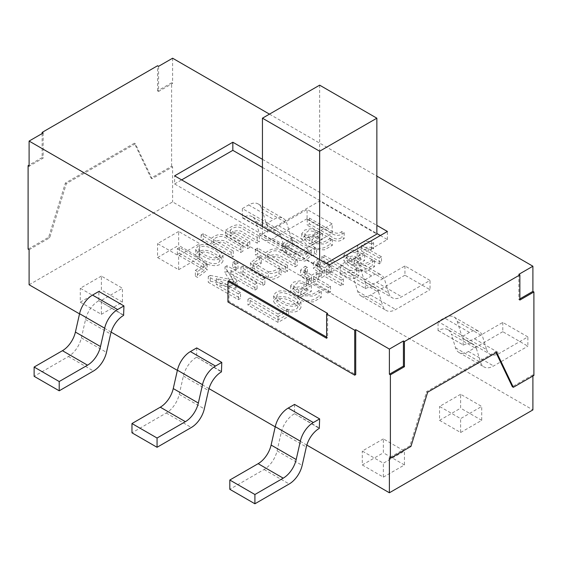 <?xml version="1.0" encoding="UTF-8"?>
<svg xmlns="http://www.w3.org/2000/svg" width="562" height="562" viewBox="0 0 562 562"><rect width="100%" height="100%" fill="white"/><g stroke="black" fill="none" stroke-linecap="round" stroke-linejoin="round"><path stroke-width="0.42" stroke-dasharray="2.81 2.11" d="M327.611 313.413L327.611 337.685L326.606 337.109M306.824 445.104L275.225 426.86M208.973 388.616L177.374 370.372M111.128 332.121L79.53 313.877M228.952 280.726L228.952 301.408L355.725 374.601M123.942 315.184L98.849 300.698L98.849 291.432M294.551 404.415L294.551 413.688L319.637 428.167M196.7 347.92L196.7 357.193L221.786 371.679M98.849 300.698L123.598 315.38M98.512 300.895A19.157 11.064 -60 0 0 85.536 319.525L81.378 337.888A19.157 11.064 -60 0 1 68.402 356.519L34.12 376.315M29.105 284.765L172.611 201.913L532.895 409.916M29.105 249.704L49.66 237.838L66.372 183.605L135.351 143.781L152.063 178.716L172.611 166.844L172.611 201.913M294.551 413.688L319.293 428.37M294.207 413.885A19.157 11.064 -60 0 0 281.232 432.508L277.073 450.879A19.157 11.064 -60 0 1 264.098 469.502L229.816 489.298M533.9 375.43L532.895 374.854L532.895 376.013M532.895 374.854L512.34 386.719M496.063 352.697L495.628 351.791L426.649 391.616L409.937 445.842L389.389 457.707M196.7 357.193L221.449 371.875M196.356 357.39A19.157 11.064 -60 0 0 183.388 376.02L179.229 394.383A19.157 11.064 -60 0 1 166.254 413.014L131.972 432.803M242.363 208.572L248.671 204.933A19.157 11.064 -60 0 1 258.253 203.985A19.157 11.064 -60 0 1 261.646 208.579L265.805 222.145L290.891 236.63L286.739 223.065A19.157 11.064 120 0 0 283.339 218.47A19.157 11.064 120 0 0 273.764 219.419L267.449 223.058L242.363 208.572L242.363 217.845L267.793 232.134A19.157 11.064 120 0 1 277.375 231.186L252.282 216.7A19.157 11.064 -60 0 1 255.675 221.295L280.768 235.78L284.927 249.345A19.157 11.064 120 0 0 288.32 253.94A19.157 11.064 120 0 0 297.902 252.991L332.184 233.202L332.184 223.929L303.866 240.276A19.157 11.064 120 0 1 294.291 241.224L269.198 226.739A19.157 11.064 -60 0 1 265.805 222.145M269.198 226.739A19.157 11.064 -60 0 0 278.78 225.791L307.091 209.443L332.184 223.929M332.184 233.202L307.091 218.716L307.091 209.443M307.091 218.716L272.809 238.506A19.157 11.064 -60 0 1 263.227 239.454A19.157 11.064 -60 0 1 259.834 234.86L255.675 221.295M252.282 216.7A19.157 11.064 -60 0 0 242.707 217.649L242.363 217.845M290.891 236.63A19.157 11.064 120 0 0 294.291 241.224M280.768 235.78A19.157 11.064 120 0 0 277.375 231.186M469.46 332.402L463.151 336.041L438.058 321.562L444.366 317.916A19.157 11.064 -60 0 1 453.948 316.968A19.157 11.064 -60 0 1 457.342 321.562L461.5 335.128L486.594 349.613L482.435 336.048A19.157 11.064 120 0 0 479.042 331.454A19.157 11.064 120 0 0 469.46 332.402L444.366 317.916M464.893 339.722A19.157 11.064 -60 0 0 474.476 338.774L502.786 322.426L527.88 336.912L499.562 353.259A19.157 11.064 120 0 1 489.987 354.208L464.893 339.722A19.157 11.064 -60 0 1 461.5 335.128M502.786 322.426L502.786 331.699L527.88 346.185L527.88 336.912M502.786 331.699L468.504 351.489A19.157 11.064 -60 0 1 458.929 352.444A19.157 11.064 -60 0 1 455.529 347.843L451.377 334.278L476.464 348.763L480.622 362.328A19.157 11.064 120 0 0 484.015 366.93A19.157 11.064 120 0 0 493.598 365.974L527.88 346.185M447.977 329.683A19.157 11.064 -60 0 0 438.402 330.632L463.488 345.117A19.157 11.064 120 0 1 473.071 344.169L447.977 329.683A19.157 11.064 -60 0 1 451.377 334.278M486.594 349.613A19.157 11.064 120 0 0 489.987 354.208M476.464 348.763A19.157 11.064 120 0 0 473.071 344.169M371.608 275.907L365.3 279.553L340.214 265.067L346.522 261.421A19.157 11.064 -60 0 1 356.104 260.473A19.157 11.064 -60 0 1 359.497 265.074L363.656 278.633L388.742 293.118L384.584 279.56A19.157 11.064 120 0 0 381.191 274.959A19.157 11.064 120 0 0 371.608 275.907L346.522 261.421M367.049 283.234A19.157 11.064 -60 0 0 376.624 282.286L404.942 265.938L430.028 280.424L401.718 296.771A19.157 11.064 120 0 1 392.136 297.72L367.049 283.234A19.157 11.064 -60 0 1 363.656 278.633M404.942 265.938L404.942 275.204L430.028 289.69L430.028 280.424M404.942 275.204L370.66 295.001A19.157 11.064 -60 0 1 361.078 295.949A19.157 11.064 -60 0 1 357.685 291.355L353.526 277.79L378.612 292.275L382.771 305.84A19.157 11.064 120 0 0 386.164 310.435A19.157 11.064 120 0 0 395.746 309.486L430.028 289.69M350.133 273.188A19.157 11.064 -60 0 0 340.551 274.144L365.644 288.622A19.157 11.064 120 0 1 375.219 287.674L350.133 273.188A19.157 11.064 -60 0 1 353.526 277.79M388.742 293.118A19.157 11.064 120 0 0 392.136 297.72M378.612 292.275A19.157 11.064 120 0 0 375.219 287.674M28.1 249.121L48.655 237.255L65.368 183.029L134.346 143.205L151.059 178.133L171.614 166.268L172.611 166.844M171.614 166.268L171.614 82.797L172.611 83.38L158.582 91.48L158.582 66.316M172.611 58.216L172.611 83.38M269.472 114.135L376.856 176.131M463.151 345.314L463.151 336.041M438.058 330.828L438.058 321.562M365.3 288.826L365.3 279.553M340.214 274.34L340.214 265.067M267.449 232.331L267.449 223.058M262.447 159.334L376.856 225.383M43.141 132.969L43.141 158.133L29.105 166.233M518.859 274.326L518.859 299.49L519.864 298.907M383.361 438.887L362.286 451.054L383.361 463.221L404.436 451.054L383.361 438.887L383.361 452.796L362.286 464.964L362.286 451.054M460.636 394.278L439.561 406.445L460.636 418.613L481.711 406.445L460.636 394.278L460.636 408.181L439.561 420.348L439.561 406.445M178.639 231.46L157.564 243.627L178.639 255.794L199.714 243.627L178.639 231.46L178.639 245.369L157.564 257.537L157.564 243.627M101.364 276.075L80.289 288.243L101.364 300.41L122.439 288.243L101.364 276.075L101.364 289.985L80.289 302.152L80.289 288.243M80.289 302.152L101.364 314.32L101.364 300.41M101.364 314.32L122.439 302.152L122.439 288.243M122.439 302.152L101.364 289.985M157.564 257.537L178.639 269.704L178.639 255.794M178.639 269.704L199.714 257.537L199.714 243.627M199.714 257.537L178.639 245.369M439.561 420.348L460.636 432.515L460.636 418.613M460.636 432.515L481.711 420.348L481.711 406.445M481.711 420.348L460.636 408.181M362.286 464.964L383.361 477.131L383.361 463.221M383.361 477.131L404.436 464.964L404.436 451.054M404.436 464.964L383.361 452.796M519.864 300.066L518.859 299.49M496.632 352.367L495.628 351.791M427.654 392.192L426.649 391.616M410.941 446.425L409.937 445.842M42.136 133.552L42.136 157.55L43.141 158.133M42.136 157.55L29.105 165.073M48.655 237.255L49.66 237.838M65.368 183.029L66.372 183.605M134.346 143.205L135.351 143.781M151.059 178.133L152.063 178.716M171.614 82.797L157.578 90.904L158.582 91.48M157.578 90.904L157.578 65.74M380.355 235.513L387.38 239.574L329.17 273.174L174.62 183.95L174.62 175.836M174.62 183.95L181.645 179.889M262.447 167.441L376.856 233.497M387.38 239.574L387.38 231.46M329.17 273.174L329.17 265.067M326.171 263.332L319.652 267.098L262.447 234.073L319.652 201.048L376.856 234.073M262.447 226.542L262.447 234.073M319.652 85.164L319.652 201.048M319.652 259.567L319.652 267.098M326.606 338.268L327.611 337.685M227.947 301.991L228.952 301.408M371.7 247.512L373.604 248.608L371.587 249.774C368.075 248.495 364.766 248.952 361.654 251.144L381.514 262.602L379.329 263.859L357.46 251.235C361.443 247.786 366.185 246.549 371.7 247.512L371.7 241.716L373.604 242.812L373.604 248.608M373.604 242.812L371.587 243.978L371.587 249.774M371.587 243.978C368.075 242.7 364.766 243.156 361.654 245.348L361.654 251.144M361.654 245.348L381.514 256.813L381.514 262.602M381.514 256.813L379.329 258.07L379.329 263.859M379.329 258.07L357.46 245.439L357.46 251.235M357.46 245.439C361.443 241.99 366.185 240.754 371.7 241.716M374.531 260.838L366.6 265.397L356.947 264.955L348.932 260.41L343.902 254.965L346.894 251.355L353.343 250.055L364.605 254.734L354.144 260.775C359.905 266.613 367.098 263.711 372.353 259.581L374.531 260.838L374.531 266.634L366.6 271.193L356.947 270.751L348.932 266.198L343.902 260.754L346.894 257.15L353.343 255.851L364.605 260.529L354.144 266.571C359.905 272.408 367.098 269.507 372.353 265.376L374.531 266.634M364.605 254.734L364.605 260.529M354.144 260.775L354.144 266.571M372.353 259.581L372.353 265.376M352.058 265.362L360.361 260.571L357.179 258.731L350.8 257.803L346.965 260.972L352.058 265.362L352.058 259.567L360.361 254.776L360.361 260.571M360.361 254.776L357.179 252.942L350.8 252.008L346.965 255.176L352.058 259.567M324.014 255.324L339.813 264.442C344.892 266.304 350.175 273.827 356.624 268.664L358.802 269.922C350.962 276.082 345.511 269.816 339.497 266.753L321.857 256.567L324.014 255.324L324.014 261.119L339.813 270.238C344.892 272.099 350.175 279.623 356.624 274.453L358.802 275.717C350.962 281.878 345.511 275.612 339.497 272.549L321.857 262.363L324.014 261.119M356.624 268.664L356.624 274.453M358.802 269.922L358.802 275.717M321.857 256.567L321.857 262.363M320.277 265.791L317.98 267.119L316.933 268.39L324.358 273.666L329.135 270.905L331.25 272.127L326.473 274.881L343.354 284.632L341.197 285.875L324.316 276.132L321.274 277.881L319.167 276.666L322.202 274.909L313.399 268.474L318.099 264.533L320.277 265.791L320.277 259.995L317.98 261.323L316.933 262.595L324.358 267.87L324.358 273.666M324.358 267.87L329.135 265.109L329.135 270.905M329.135 265.109L331.25 266.332L331.25 272.127M331.25 266.332L326.473 269.093L326.473 274.881M326.473 269.093L343.354 278.836L343.354 284.632M343.354 278.836L341.197 280.087L341.197 285.875M341.197 280.087L324.316 270.336L324.316 276.132M324.316 270.336L321.274 272.092L321.274 277.881M321.274 272.092L319.167 270.87L319.167 276.666M319.167 270.87L322.202 269.114L322.202 274.909M322.202 269.114L313.399 262.679L318.099 258.738L318.099 264.533M318.099 258.738L320.277 259.995M307.428 273.209L305.131 274.537L304.091 275.809L311.51 281.084L316.287 278.323L318.401 279.546L313.617 282.3L330.505 292.05L328.349 293.294L311.46 283.55L308.426 285.299L306.311 284.084L309.353 282.328L300.551 275.893L305.25 271.952L307.428 273.209L307.428 267.414L305.131 268.741L304.091 270.013L311.51 275.289L311.51 281.084M311.51 275.289L316.287 272.528L316.287 278.323M316.287 272.528L318.401 273.75L318.401 279.546M318.401 273.75L313.617 276.511L313.617 282.3M313.617 276.511L330.505 286.255L330.505 292.05M330.505 286.255L328.349 287.505L328.349 293.294M328.349 287.505L311.46 277.754L311.46 283.55M311.46 277.754L308.426 279.511L308.426 285.299M308.426 279.511L306.311 278.288L306.311 284.084M306.311 278.288L309.353 276.532L309.353 282.328M309.353 276.532L300.551 270.104L305.25 266.156L305.25 271.952M305.25 266.156L307.428 267.414M321.274 291.587L313.35 296.139L303.705 295.689L295.696 291.144L290.68 285.7L293.68 282.089L300.122 280.789L311.369 285.468L300.888 291.523C306.641 297.347 313.849 294.46 319.097 290.329L321.274 291.587L321.274 297.382L313.35 301.935L303.705 301.485L295.696 296.94L290.68 291.495L293.68 287.885L300.122 286.585L311.369 291.264L300.888 297.312C306.641 303.143 313.849 300.248 319.097 296.125L321.274 297.382M311.369 285.468L311.369 291.264M300.888 291.523L300.888 297.312M319.097 290.329L319.097 296.125M298.801 296.111L307.105 291.313L303.923 289.479L297.572 288.531L293.722 291.727L298.801 296.111L298.801 290.315L307.105 285.524L307.105 291.313M307.105 285.524L303.923 283.684L297.572 282.735L293.722 285.932L298.801 290.315M295.647 298.591C291.615 295.198 279.953 288.98 276.827 295.619C278.162 300.333 293.891 308.805 297.909 301.358L295.647 298.591M295.647 304.386C291.615 300.993 279.953 294.769 276.827 301.415C278.162 306.128 293.891 314.601 297.909 307.154L295.647 304.386M298.289 297.6L300.951 301.639C298.619 306.283 293.603 307.421 285.903 305.04C279.995 302.518 275.9 299.427 273.631 295.774C275.584 291.011 280.438 289.697 288.194 291.818L298.289 297.6M298.289 303.396L300.951 307.435C298.619 312.079 293.603 313.217 285.903 310.835C279.995 308.313 275.9 305.222 273.631 301.569C275.584 296.806 280.438 295.486 288.194 297.614L298.289 303.396M286.508 315.015L288.685 316.28L278.064 322.412L247.954 305.026L250.111 303.782L278.042 319.904L286.508 315.015L286.508 309.226L288.685 310.484L288.685 316.28M288.685 310.484L278.064 316.617L278.064 322.412M278.064 316.617L247.954 299.237L247.954 305.026M247.954 299.237L250.111 297.986L250.111 303.782M250.111 297.986L278.042 314.109L278.042 319.904M278.042 314.109L286.508 309.226M309.423 218.105L325.201 227.217C330.287 229.057 335.535 236.595 341.991 231.446L344.169 232.703C336.336 238.871 330.877 232.605 324.871 229.542L307.238 219.37L309.423 218.105L309.423 223.901L325.201 233.012C330.287 234.853 335.535 242.391 341.991 237.241L344.169 238.499C336.336 244.667 330.877 238.4 324.871 235.338L307.238 225.158L309.423 223.901M341.991 231.446L341.991 237.241M344.169 232.703L344.169 238.499M307.238 219.37L307.238 225.158M332.388 239.51L324.45 244.063L314.797 243.627L306.782 239.075L301.759 233.637L304.752 230.027L311.2 228.727L322.455 233.399L311.994 239.44C317.762 245.278 324.955 242.377 330.203 238.246L332.388 239.51L332.388 245.299L324.45 249.858L314.797 249.416L306.782 244.87L301.759 239.426L304.752 235.815L311.2 234.516L322.455 239.194L311.994 245.236C317.762 251.073 324.955 248.172 330.203 244.041L332.388 245.299M322.455 233.399L322.455 239.194M311.994 239.44L311.994 245.236M330.203 238.246L330.203 244.041M309.908 244.027L318.211 239.236L315.036 237.403L308.643 236.462L304.815 239.644L309.908 244.027L309.908 238.239L318.211 233.441L318.211 239.236M318.211 233.441L315.036 231.607L308.643 230.666L304.815 233.848L309.908 238.239M314.432 253.146L316.61 254.41L311.158 255.654L305.033 261.112L295.977 259.686L288.173 255.26L282.335 250.09L292.212 243.156C299.715 246.072 305.37 253.806 314.432 253.146L314.432 247.357L316.61 248.615L316.61 254.41M316.61 248.615L311.158 249.858L311.158 255.654M311.158 249.858L305.033 255.317L295.977 253.891L288.173 249.465L282.335 244.294L292.212 237.368L292.212 243.156M306.733 254.059L292.121 245.622L285.475 250.378L296.49 257.537L303.03 259.714L308.095 255.738L306.733 254.059L306.733 248.263L292.121 239.826L292.121 245.622M292.121 239.826L285.475 244.582L296.49 251.741L303.03 253.926L308.095 249.942L306.733 248.263M292.212 237.368C299.715 240.276 305.37 248.018 314.432 247.357M265.7 252.752C271.06 248.228 276.623 247.716 282.384 251.214L297.242 259.799L295.085 261.042L282.061 253.518C277.214 249.781 272.43 249.907 267.716 253.919L287.575 265.383L285.391 266.641L255.401 249.324L257.558 248.053L265.7 252.752L265.7 258.548C271.06 254.024 276.623 253.511 282.384 257.01L297.242 265.587L295.085 266.838L282.061 259.314C277.214 255.57 272.43 255.703 267.716 259.714L287.575 271.172L285.391 272.437L255.401 255.12L257.558 253.848L265.7 258.548M297.242 259.799L297.242 265.587M295.085 261.042L295.085 266.838M267.716 253.919L267.716 259.714M287.575 265.383L287.575 271.172M285.391 266.641L285.391 272.437M255.401 249.324L255.401 255.12M257.558 248.053L257.558 253.848M279.012 273.596L281.197 274.86C277.024 278.928 271.945 280.22 265.966 278.731L252.296 270.842L250.427 268.503L259.251 262.187L261.267 263.353L253.715 268.587L268.369 277.6C272.472 277.502 276.026 276.167 279.012 273.596L279.012 267.807L281.197 269.065L281.197 274.86M281.197 269.065C277.024 273.132 271.945 274.425 265.966 272.942L252.296 265.046L252.296 270.842M252.296 265.046L250.427 262.707L259.251 256.391L259.251 262.187M259.251 256.391L261.267 257.558L261.267 263.353M261.267 257.558L253.715 262.791L268.369 271.811L268.369 277.6M268.369 271.811C272.472 271.706 276.026 270.371 279.012 267.807M243.086 271.685L264.885 284.274L262.707 285.531L240.901 272.942L243.086 271.685L243.086 265.889L264.885 278.478L264.885 284.274M264.885 278.478L262.707 279.736L262.707 285.531M262.707 279.736L240.901 267.147L240.901 272.942M240.901 267.147L243.086 265.889M234.874 266.943L238.028 268.762L235.85 270.02L232.696 268.2L234.874 266.943L234.874 261.147L238.028 262.967L238.028 268.762M238.028 262.967L235.85 264.231L235.85 270.02M235.85 264.231L232.696 262.405L232.696 268.2M232.696 262.405L234.874 261.147M226.985 271.495L257.073 288.861L254.916 290.111L230.652 276.104L237.122 287.308L235.661 288.151L216.293 284.421L240.536 298.415L238.351 299.672L208.27 282.3L210.265 281.204L232.949 285.707L225.018 272.689L226.985 271.495L226.985 265.7L257.073 283.072L257.073 288.861M257.073 283.072L254.916 284.316L254.916 290.111M254.916 284.316L230.652 270.308L230.652 276.104M230.652 270.308L237.122 281.52L237.122 287.308M237.122 281.52L235.661 282.363L235.661 288.151M235.661 282.363L216.293 278.626L216.293 284.421M216.293 278.626L240.536 292.619L240.536 298.415M240.536 292.619L238.351 293.877L238.351 299.672M238.351 293.877L208.27 276.511L208.27 282.3M208.27 276.511L210.265 275.408L210.265 281.204M210.265 275.408L232.949 279.911L232.949 285.707M232.949 279.911L225.018 266.894L225.018 272.689M225.018 266.894L226.985 265.7M225.643 230.132C230.294 227.287 237.607 221.927 243.409 226.893L259.342 236.096L257.185 237.34L244.217 229.851C239.37 225.994 234.67 226.121 230.118 230.23L249.809 241.597L247.61 242.812L225.643 230.132L225.643 235.928C230.294 233.082 237.607 227.722 243.409 232.689L259.342 241.885L257.185 243.135L244.217 235.647C239.37 231.79 234.67 231.909 230.118 236.019L249.809 247.392L247.61 248.608L225.643 235.928M259.342 236.096L259.342 241.885M257.185 237.34L257.185 243.135M230.118 230.23L230.118 236.019M249.809 241.597L249.809 247.392M247.61 242.812L247.61 248.608M211.403 238.358C216.756 233.827 222.327 233.314 228.095 236.799L242.967 245.383L240.789 246.648L227.758 239.124C222.903 235.373 218.126 235.506 213.419 239.524L233.272 250.982L231.115 252.233L201.126 234.916L203.261 233.659L211.403 238.358L211.403 244.147C216.756 239.623 222.327 239.103 228.095 242.594L242.967 251.179L240.789 252.436L227.758 244.92C222.903 241.168 218.126 241.302 213.419 245.313L233.272 256.778L231.115 258.021L201.126 240.712L203.261 239.447L211.403 244.147M242.967 245.383L242.967 251.179M240.789 246.648L240.789 252.436M213.419 239.524L213.419 245.313M233.272 250.982L233.272 256.778M231.115 252.233L231.115 258.021M201.126 234.916L201.126 240.712M203.261 233.659L203.261 239.447M217.712 252.176C213.679 248.783 202.018 242.559 198.892 249.205C200.227 253.919 215.956 262.391 219.974 254.944L217.712 252.176M217.712 257.972C213.679 254.572 202.018 248.355 198.892 255C200.227 259.714 215.956 268.179 219.974 260.74L217.712 257.972M220.353 251.186L223.016 255.218C220.69 259.869 215.675 261.007 207.968 258.625C202.102 256.11 198.014 253.041 195.702 249.43C197.986 244.47 203.023 243.22 210.806 245.678L220.353 251.186M220.353 256.982L223.016 261.014C220.69 265.664 215.675 266.795 207.968 264.421C202.102 261.899 198.014 258.836 195.702 255.225C197.986 250.266 203.023 249.015 210.806 251.474L220.353 256.982M179.51 253.244L205.903 268.481L207.167 270.16L197.529 277.417L195.351 276.153L203.915 270.484L197.775 266.36L177.325 254.502L179.51 253.244L179.51 247.449L205.903 262.686L207.167 264.365L197.529 271.622L197.529 277.417M197.529 271.622L195.351 270.364L195.351 276.153M195.351 270.364L203.915 264.688L197.775 260.564L177.325 248.706L177.325 254.502M177.325 248.706L179.51 247.449M85.536 319.525L110.623 334.011M81.378 337.888L106.471 352.374M68.402 356.519L93.496 371.004M277.073 450.879L302.166 465.364M281.232 432.508L306.325 446.994M264.098 469.502L289.191 483.987M179.229 394.383L204.315 408.869M183.388 376.02L208.474 390.506M166.254 413.014L191.34 427.499M248.671 204.933L273.764 219.419M261.646 208.579L286.739 223.065M278.78 225.791L303.866 240.276M272.809 238.506L297.902 252.991M259.834 234.86L284.927 249.345M242.707 217.649L267.793 232.134M457.342 321.562L482.435 336.048M474.476 338.774L499.562 353.259M468.504 351.489L493.598 365.974M455.529 347.843L480.622 362.328M438.402 330.632L463.488 345.117M359.497 265.074L384.584 279.56M376.624 282.286L401.718 296.771M370.66 295.001L395.746 309.486M357.685 291.355L382.771 305.84M340.551 274.144L365.644 288.622M357.179 252.942L357.179 258.731M317.98 261.323L317.98 267.119M305.131 268.741L305.131 274.537M303.923 283.684L303.923 289.479M315.036 231.607L315.036 237.403M205.903 262.686L205.903 268.481M263.227 239.454L288.32 253.94M258.253 203.985L283.339 218.47M458.929 352.444L484.015 366.93M453.948 316.968L479.042 331.454M361.078 295.949L386.164 310.435M356.104 260.473L381.191 274.959M343.902 254.965L343.902 260.754M346.965 255.176L346.965 260.972M316.933 262.595L316.933 268.39M313.399 262.679L313.399 268.474M304.091 270.013L304.091 275.809M300.551 270.104L300.551 275.893M290.68 285.7L290.68 291.495M293.722 285.932L293.722 291.727M276.827 295.619L276.827 301.415M297.909 301.358L297.909 307.154M300.951 301.639L300.951 307.435M273.631 295.774L273.631 301.569M301.759 233.637L301.759 239.426M304.815 233.848L304.815 239.644M311.179 250.111L311.179 255.907M282.335 244.294L282.335 250.09M285.475 244.582L285.475 250.378M308.095 249.942L308.095 255.738M250.427 262.707L250.427 268.503M253.715 262.791L253.715 268.587M198.892 249.205L198.892 255M219.974 254.944L219.974 260.74M223.016 255.218L223.016 261.014M195.702 249.43L195.702 255.225M207.167 264.365L207.167 270.16M203.915 264.688L203.915 270.484"/><path stroke-width="0.84" d="M326.606 337.109L228.952 280.726L227.947 281.302L227.947 301.991L354.72 375.177L355.725 374.601L355.725 329.641L389.389 349.079L389.389 374.243L403.418 366.136L403.418 340.979L389.389 349.079M354.72 375.177L354.72 330.224L326.606 313.996L327.611 313.413L29.105 141.069L29.105 166.233L28.1 165.657L28.1 249.121L29.105 249.704L29.105 284.765L79.53 313.877M390.386 458.29L390.386 374.819L404.422 366.719L404.422 341.555L519.864 274.902L519.864 300.066L533.9 291.966L533.9 375.43L513.345 387.302L496.632 352.367L427.654 392.192L410.941 446.425L390.386 458.29L389.389 457.707L389.389 492.776L306.824 445.104M275.225 426.86L208.973 388.616M177.374 370.372L111.128 332.121M390.386 374.819L389.389 374.243M59.214 390.801L34.12 376.315L34.12 367.042L62.438 350.695A19.157 11.064 -60 0 0 75.406 332.065L79.565 313.701A19.157 11.064 -60 0 1 92.54 295.071L98.849 291.432L123.942 305.918L117.634 309.557A19.157 11.064 120 0 0 104.658 328.187L100.5 346.55A19.157 11.064 120 0 1 87.524 365.181L59.214 381.528L59.214 390.801L93.496 371.004A19.157 11.064 120 0 0 106.471 352.374L110.623 334.011A19.157 11.064 120 0 1 123.598 315.38L123.942 305.918M254.909 503.784L229.816 489.298L229.816 480.025L258.134 463.678A19.157 11.064 -60 0 0 271.109 445.055L275.261 426.684A19.157 11.064 -60 0 1 288.236 408.054L294.551 404.415L319.637 418.901L313.329 422.54A19.157 11.064 120 0 0 300.354 441.17L296.195 459.533A19.157 11.064 120 0 1 283.22 478.164L254.909 494.511L254.909 503.784L289.191 483.987A19.157 11.064 120 0 0 302.166 465.364L306.325 446.994A19.157 11.064 120 0 1 319.293 428.37L319.637 418.901M157.058 447.289L131.972 432.803L131.972 423.537L160.282 407.19A19.157 11.064 -60 0 0 173.258 388.56L177.416 370.196A19.157 11.064 -60 0 1 190.392 351.566L196.7 347.92L221.786 362.406L215.478 366.052A19.157 11.064 120 0 0 202.503 384.682L198.344 403.045A19.157 11.064 120 0 1 185.376 421.676L157.058 438.023L157.058 447.289L191.34 427.499A19.157 11.064 120 0 0 204.315 408.869L208.474 390.506A19.157 11.064 120 0 1 221.449 371.875L221.786 362.406M34.12 367.042L59.214 381.528M229.816 480.025L254.909 494.511M532.895 376.013L532.895 409.916L389.389 492.776M513.345 387.302L512.34 386.719L496.063 352.697M131.972 423.537L157.058 438.023M29.105 141.069L43.141 132.969L42.136 132.393L157.578 65.74L158.582 66.316L172.611 58.216L269.472 114.135M376.856 176.131L532.895 266.226L532.895 291.383L533.9 291.966M532.895 266.226L518.859 274.326L519.864 274.902M354.72 330.224L355.725 329.641M404.422 341.555L403.418 340.979M376.856 225.383L387.38 231.46L329.17 265.067L174.62 175.836L232.83 142.228L262.447 159.334M519.864 298.907L532.895 291.383M404.422 366.719L403.418 366.136M42.136 132.393L42.136 133.552M29.105 165.073L28.1 165.657M181.645 179.889L232.83 150.342L232.83 142.228M232.83 150.342L262.447 167.441M376.856 233.497L380.355 235.513M376.856 118.189L319.652 151.22L262.447 118.189L319.652 85.164L376.856 118.189L376.856 234.073L326.171 263.332M262.447 118.189L262.447 226.542M319.652 151.22L319.652 259.567M326.606 313.996L326.606 338.268L227.947 281.302M92.54 295.071L117.634 309.557M62.438 350.695L87.524 365.181M75.406 332.065L100.5 346.55M79.565 313.701L104.658 328.187M288.236 408.054L313.329 422.54M258.134 463.678L283.22 478.164M275.261 426.684L300.354 441.17M271.109 445.055L296.195 459.533M190.392 351.566L215.478 366.052M160.282 407.19L185.376 421.676M177.416 370.196L202.503 384.682M173.258 388.56L198.344 403.045"/></g></svg>
